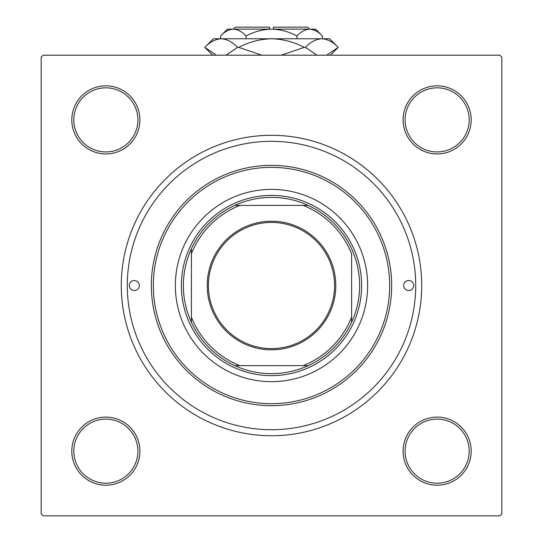 <?xml version="1.0" encoding="UTF-8"?>
<svg xmlns="http://www.w3.org/2000/svg" width="543" height="543" viewBox="0 0 543 543"><rect width="100%" height="100%" fill="white"/><g stroke="black" fill="none" stroke-linecap="round" stroke-linejoin="round"><path stroke-width="0.81" d="M71.812 451.158A34.046 34.046 0 0 1 105.865 417.105A34.046 34.046 0 0 1 139.911 451.158A34.046 34.046 0 0 1 105.865 485.204A34.046 34.046 0 0 1 71.812 451.158M137.908 451.158A32.044 32.044 0 0 0 105.865 419.115A32.044 32.044 0 0 0 73.814 451.158A32.044 32.044 0 0 0 105.865 483.202A32.044 32.044 0 0 0 137.908 451.158M71.812 119.881A34.046 34.046 0 0 1 105.865 85.835A34.046 34.046 0 0 1 139.911 119.881A34.046 34.046 0 0 1 105.865 153.934A34.046 34.046 0 0 1 71.812 119.881M137.908 119.881A32.044 32.044 0 0 0 105.865 87.837A32.044 32.044 0 0 0 73.814 119.881A32.044 32.044 0 0 0 105.865 151.931A32.044 32.044 0 0 0 137.908 119.881M403.089 119.881A34.046 34.046 0 0 1 437.135 85.835A34.046 34.046 0 0 1 471.188 119.881A34.046 34.046 0 0 1 437.135 153.934A34.046 34.046 0 0 1 403.089 119.881M469.186 119.881A32.044 32.044 0 0 0 437.135 87.837A32.044 32.044 0 0 0 405.092 119.881A32.044 32.044 0 0 0 437.135 151.931A32.044 32.044 0 0 0 469.186 119.881M403.089 451.158A34.046 34.046 0 0 1 437.135 417.105A34.046 34.046 0 0 1 471.188 451.158A34.046 34.046 0 0 1 437.135 485.204A34.046 34.046 0 0 1 403.089 451.158M469.186 451.158A32.044 32.044 0 0 0 437.135 419.115A32.044 32.044 0 0 0 405.092 451.158A32.044 32.044 0 0 0 437.135 483.202A32.044 32.044 0 0 0 469.186 451.158M121.286 285.523A150.214 150.214 0 0 1 271.5 135.302A150.214 150.214 0 0 1 421.714 285.523A150.214 150.214 0 0 1 271.5 435.737A150.214 150.214 0 0 1 121.286 285.523M499.825 55.189L43.175 55.189L41.173 57.191L41.173 513.848L43.175 515.85L499.825 515.85L501.827 513.848L501.827 57.191L499.825 55.189M413.705 285.523A5.009 5.009 0 0 0 408.696 280.514A5.009 5.009 0 0 0 403.687 285.523A5.009 5.009 0 0 0 408.696 290.525A5.009 5.009 0 0 0 413.705 285.523M139.313 285.523A5.009 5.009 0 0 0 134.304 280.514A5.009 5.009 0 0 0 129.295 285.523A5.009 5.009 0 0 0 134.304 290.525A5.009 5.009 0 0 0 139.313 285.523M367.638 285.523A96.138 96.138 0 0 0 271.5 189.385A96.138 96.138 0 0 0 175.362 285.523A96.138 96.138 0 0 0 271.5 381.661A96.138 96.138 0 0 0 367.638 285.523M153.33 285.523A118.17 118.17 0 0 0 271.5 403.687A118.17 118.17 0 0 0 389.67 285.523A118.17 118.17 0 0 0 271.5 167.353A118.17 118.17 0 0 0 153.33 285.523M391.673 285.523A120.173 120.173 0 0 1 271.5 405.689A120.173 120.173 0 0 1 151.327 285.523A120.173 120.173 0 0 1 271.5 165.35A120.173 120.173 0 0 1 391.673 285.523M127.293 285.523A144.207 144.207 0 0 0 271.5 429.723A144.207 144.207 0 0 0 415.707 285.523A144.207 144.207 0 0 0 271.5 141.316A144.207 144.207 0 0 0 127.293 285.523M271.5 221.225A64.291 64.291 0 0 1 335.791 285.523A64.291 64.291 0 0 1 271.5 349.814A64.291 64.291 0 0 1 207.209 285.523A64.291 64.291 0 0 1 271.5 221.225M271.5 348.613A63.09 63.09 0 0 0 334.59 285.523A63.09 63.09 0 0 0 271.5 222.426A63.09 63.09 0 0 0 208.41 285.523A63.09 63.09 0 0 0 271.5 348.613M271.5 197.394A88.129 88.129 0 0 0 234.786 205.403L239.897 205.403L234.786 205.403A88.129 88.129 0 0 0 191.387 322.237L191.387 317.126L191.387 322.237A88.129 88.129 0 0 0 308.214 365.636L303.103 365.636L308.214 365.636A88.129 88.129 0 0 0 351.613 322.237L351.613 253.914A86.127 86.127 0 0 0 303.103 205.403L239.897 205.403A86.127 86.127 0 0 0 191.387 253.914L191.387 317.126A86.127 86.127 0 0 0 239.897 365.636L303.103 365.636A86.127 86.127 0 0 0 351.613 317.126L351.613 322.237A88.129 88.129 0 0 0 308.214 205.403L303.103 205.403L308.214 205.403A88.129 88.129 0 0 0 271.5 197.394M271.5 375.647A90.131 90.131 0 0 1 181.369 285.523A90.131 90.131 0 0 1 271.5 195.392A90.131 90.131 0 0 1 361.631 285.523A90.131 90.131 0 0 1 271.5 375.647M234.786 365.636L239.897 365.636L234.786 365.636M191.387 248.809L191.387 253.914L191.387 248.809M233.442 29.152L235.452 27.15L269.498 27.15L269.498 29.152M322.379 35.967L315.564 29.152L227.436 29.152L220.621 35.967C224.578 31.711 228.82 29.437 233.341 29.152C237.807 29.41 242.049 31.684 246.06 35.967C254.043 31.698 262.52 29.424 271.5 29.152C280.5 29.431 288.978 31.698 296.94 35.967C300.903 31.711 305.139 29.437 309.659 29.152C314.125 29.41 318.368 31.684 322.379 35.967L322.379 38.763M296.94 35.967L296.94 38.763M316.169 31.039L311.417 29.295L316.169 31.039M220.621 35.967L220.621 38.763M246.06 35.967L246.06 38.763M216.365 55.189L204.806 47.377L213.419 38.763L329.581 38.763L338.194 47.377L326.642 55.189M316.969 55.189L305.41 47.377C310.521 41.987 315.985 39.116 321.802 38.763C327.551 39.082 333.015 41.954 338.194 47.377L330.382 55.189M212.618 55.189L204.806 47.377C209.917 41.987 215.381 39.116 221.198 38.763L218.917 38.947L221.198 38.763C226.947 39.082 232.411 41.954 237.59 47.377L226.037 55.189M261.821 55.189L238.716 47.377C249.033 41.967 259.961 39.096 271.5 38.763C283.073 39.103 294.001 41.974 304.284 47.377L281.172 55.189M237.59 47.377L238.716 47.377M304.284 47.377L305.41 47.377M273.502 29.152L273.502 27.15L307.548 27.15L309.558 29.152"/></g></svg>

